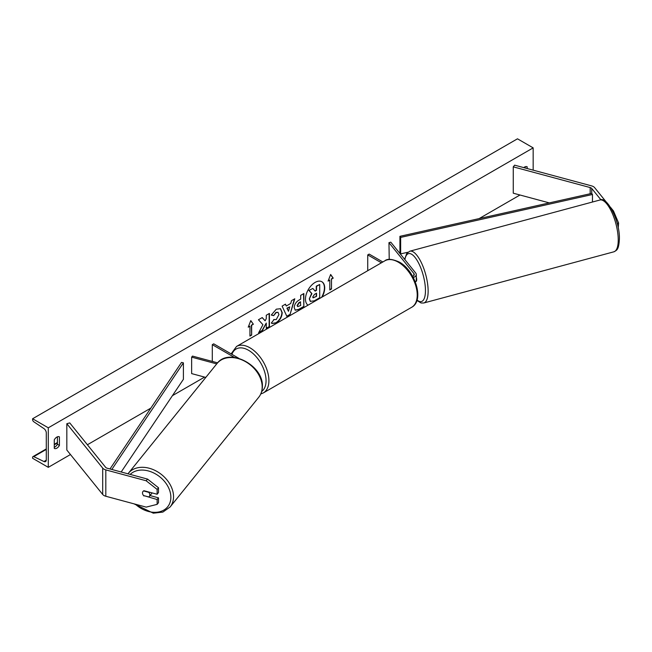 <?xml version="1.0" encoding="UTF-8"?>
<svg xmlns="http://www.w3.org/2000/svg" width="652" height="652" viewBox="0 0 652 652"><rect width="100%" height="100%" fill="white"/><g stroke="black" fill="none" stroke-linecap="round" stroke-linejoin="round"><path stroke-width="0.98" d="M413.303 277.516A6.047 3.496 0 0 0 416.286 274.5A6.047 3.496 0 0 0 415.715 273.025L390.792 242.161L388.959 242.65L389.228 259.447M415.332 281.982A6.047 3.496 0 0 0 416.286 280.099L416.286 274.5M412.675 276.358A4.034 2.331 0 0 0 414.264 274.5A4.034 2.331 0 0 0 413.89 273.522L388.959 242.65M367.736 270.702L367.736 254.908L369.162 254.084L382.838 261.982M367.736 254.908L381.412 262.805M600.94 199.846L591.739 188.461A3.227 1.866 0 0 0 591.095 187.931A3.227 1.866 0 0 0 590.182 187.556L513.263 166.847L513.263 193.196L549.294 202.894M612.676 211.183L613.483 210.971L618.593 223L618.226 227.939M618.593 223L617.175 223.383M606.36 202.153L594.665 187.67A6.455 3.725 0 0 0 593.377 186.611A6.455 3.725 0 0 0 591.543 185.869L514.624 165.16L513.263 166.847M613.483 210.971L610.549 207.336M143.97 495.985A4.034 2.983 38.9 0 1 142.511 492.961A4.034 2.983 38.9 0 1 143.024 491.404A4.034 2.983 38.9 0 1 143.97 490.72L157.132 494.257L157.132 489.424L158.493 487.737L147.531 479.081L107.181 468.217A3.227 1.866 180 0 1 106.26 467.843A3.227 1.866 180 0 1 105.616 467.313L69.748 422.912L66.83 423.694L66.83 450.043L102.69 494.452A6.455 3.725 180 0 0 103.978 495.512A6.455 3.725 180 0 0 105.811 496.253L146.162 507.117L157.132 504.363L157.132 499.53L144.19 495.716M158.493 487.737L158.493 492.57L157.132 494.257M157.132 504.363L158.493 502.676L158.493 497.843L150.041 495.561M147.531 479.081L146.162 480.768L105.811 469.905A6.455 3.725 180 0 1 103.978 469.163A6.455 3.725 180 0 1 102.69 468.103L66.83 423.694M158.493 497.843L157.132 499.53M146.162 480.768L157.132 489.424M205.796 377.418L191.639 373.604L191.639 357.141L216.725 363.889M217.605 362.846L192.495 356.082L191.639 357.141M238.754 358.282L213.717 343.832L212.291 344.655L212.291 361.118L213.245 361.673M212.291 344.655L234.386 357.41M415.74 281.558L416.025 281.477A4.034 1.394 -105.1 0 0 416.677 279.692A4.034 1.394 -105.1 0 0 416.286 277.108M321.575 297.353A13.602 7.857 120 0 0 321.746 281.68M322.137 297.027A13.602 7.857 120 0 0 321.892 281.754A13.602 7.857 120 0 0 315.087 282.43A13.602 7.857 120 0 0 306.269 294.191A13.602 7.857 120 0 0 308.037 305.169M48.289 427.81L48.289 467.337L32.6 458.274L32.6 457.435A1.817 1.051 60 0 1 32.975 456.604A1.817 1.051 60 0 1 33.774 456.636L43.937 461.518A3.627 2.095 -120 0 0 45.542 461.583A3.627 2.095 -120 0 0 46.292 459.921L46.292 432.92A3.627 2.095 -120 0 0 43.937 428.608L33.774 421.754A1.817 1.051 60 0 1 32.6 419.595L32.6 418.755L48.289 427.81L533.165 147.874L533.165 170.156M48.289 467.337L70.457 454.534M87.392 444.754L150.832 408.128M172.421 395.666L204.589 377.092M479.106 218.607L519.978 195.005M273.734 319.496L276.228 319.602L278.95 314.549L278.07 312.365L276.228 312.561L273.653 315.649L271.273 315.063L276.326 309.17L280.515 308.714L282.21 312.626C281.933 316.986 279.928 320.434 276.195 322.952L272.006 323.506L271.354 322.993L273.97 319.676M294.215 307.646L294.215 307.614C294.435 304.354 296.073 301.827 299.121 300.034L300.686 299.138L300.686 295.372L303.848 293.547L303.848 306.717L298.958 309.545L295.266 310.197L294.215 307.646M262.911 324.688L258.591 332.846L262.34 330.678L266.269 323.066L266.269 328.412L269.431 326.587L269.431 313.416L266.269 315.242L266.269 318.649L265.111 320.8L262.243 317.565L258.445 319.757L262.911 324.688M527.175 168.542L527.175 166.806A5.045 2.91 120 0 0 527.134 166.782A5.045 2.91 120 0 0 524.607 167.034A5.045 2.91 120 0 0 523.776 167.621M59.413 436.873L59.413 445.43A5.045 2.91 -60 0 1 54.32 448.421A5.045 2.91 -60 0 1 54.279 448.397L54.279 439.831A5.045 2.91 -60 0 1 56.846 437.093A5.045 2.91 -60 0 1 59.365 436.84A5.045 2.91 -60 0 1 59.413 436.873L59.316 436.816M331.509 279.113L333.221 278.127L330.654 274.476L328.095 281.093L329.798 280.099L329.798 289.985L331.509 288.991L331.509 279.113L331.509 288.991M248.225 327.198L250.792 320.58L253.359 324.231L251.648 325.226L251.648 335.104L249.936 336.09L249.936 326.212L248.225 327.198M286.31 306.008L290.727 303.457L291.534 300.653L294.794 298.771L289.969 314.745L286.937 316.497L282.112 306.098L285.478 304.15L286.31 306.008L285.307 304.248M525.178 168.004L525.178 166.757M57.417 436.816L57.417 444.281A5.045 2.91 -60 0 1 54.279 447.296M32.6 418.755L517.476 138.811L533.165 147.874M57.417 444.281L59.413 445.43M309.284 298.885L311.632 293.433L308.901 290.409L312.846 288.461L315.152 291.126L316.538 290.327L316.538 286.326L319.708 284.5L319.708 297.703L314.305 300.825L310.262 301.354L309.284 298.885L311.917 293.604L309.187 290.572M312.846 288.461L308.901 290.409M314.965 290.906L316.253 290.164L316.253 286.163L319.708 284.5M309.57 299.048L310.523 301.509M331.224 288.828L329.798 289.651M328.258 280.67L329.798 280.099M331.224 278.95L333.221 278.127M332.936 277.964L330.597 274.631M250.735 320.735L253.359 324.231M253.074 324.068L251.648 325.226M251.362 325.055L251.648 335.104M249.936 335.764L251.362 334.941M248.396 326.774L249.936 326.212M262.153 317.614L265.111 320.8M266.269 328.086L269.431 326.587M269.146 326.424L269.146 313.579M258.844 332.373L262.055 330.515L266.269 323.066M303.563 293.71L303.848 306.717M303.563 306.554L298.673 309.374L295.128 310.107M300.686 301.998L299.187 302.862L297.377 305.617L297.76 306.619L300.686 305.478L300.401 301.827L298.901 302.699L297.092 305.454L297.63 306.513M280.368 308.64L281.925 312.463C281.648 316.823 279.643 320.262 275.91 322.781L271.868 323.425M277.915 312.292L275.943 312.398L273.653 315.649M273.367 315.478L271.313 314.981M294.386 299.007L289.969 314.745M289.684 314.582L286.815 316.236M289.757 306.847L286.929 308.143L288.477 311.306L289.757 306.847L287.214 308.315L288.477 311.306M312.748 296.945L313.09 297.842L316.538 296.358L316.538 293.196L314.451 294.402L312.748 296.945M312.968 297.736L316.538 296.358M316.253 296.195L316.253 293.359M149.3 496.474A4.034 2.983 -141.1 0 0 149.821 494.925A4.034 2.983 -141.1 0 0 148.778 492.341L143.554 490.932A4.034 2.983 -141.1 0 0 143.024 491.404A4.034 2.983 -141.1 0 0 142.511 492.961A4.034 2.983 -141.1 0 0 143.554 495.544L148.778 496.954A4.034 2.983 -141.1 0 0 149.3 496.474L151.517 493.735A4.034 2.983 -141.1 0 0 151.949 492.863M591.739 188.461L591.739 193.399L399.929 236.326L399.929 252.789L400.654 253.872L400.654 237.409L399.929 236.326M407.793 252.275L400.654 253.872M591.739 193.399L592.464 194.483L592.464 202.022M592.464 194.483L400.654 237.409M109.984 468.975L181.525 362.414L183.408 362.838L183.408 379.301L121.182 471.983M111.818 469.464L183.408 362.838M413.89 273.522L413.89 275.486M590.182 187.556L590.182 193.75M105.811 469.905L105.811 496.253M102.69 468.103L102.69 494.452M411.665 307.288A26.822 15.485 -120 0 0 415.78 285.788A26.822 15.485 -120 0 0 398.258 262.153A26.822 15.485 -120 0 0 384.843 260.824L236.529 346.457A26.822 15.485 60 0 1 249.936 347.785A26.822 15.485 60 0 1 267.467 371.42A26.822 15.485 60 0 1 263.351 392.911L411.665 307.288C424.705 300.515 415.202 270.515 399.26 262.055C392.137 258.917 387.329 258.51 384.843 260.824M261.705 391.477A24.809 14.32 -120 0 0 264.492 371.371A24.809 14.32 -120 0 0 248.51 350.254A24.809 14.32 -120 0 0 231.925 354.346M618.235 239.952A26.822 9.258 -105.1 0 0 611.869 212.389A26.822 9.258 -105.1 0 0 599.93 200.009C607.085 195.853 619.971 221.191 619.4 238.893C618.805 250.083 616.743 250.197 613.874 251.811A26.822 9.258 -105.1 0 0 618.235 239.952M599.93 200.009L409.831 251.191A26.822 9.258 74.9 0 1 421.771 263.563A26.822 9.258 74.9 0 1 428.136 291.126A26.822 9.258 74.9 0 1 423.776 302.993L613.874 251.811M417.035 299.993A24.809 8.557 -105.1 0 0 425.454 290.564A24.809 8.557 -105.1 0 0 416.408 259.292A24.809 8.557 -105.1 0 0 404.884 259.61M43.937 461.518L46.284 460.165M33.774 456.636L46.292 449.415M54.279 444.803L57.417 442.993M130.18 474.411A24.809 18.354 38.9 0 1 155.315 473.8A24.809 18.354 38.9 0 1 170.865 497.248A24.809 18.354 38.9 0 1 158.697 511.975A24.809 18.354 38.9 0 1 135.363 504.208M170.099 506.995A26.822 19.853 -141.1 0 0 173.546 496.685A26.822 19.853 -141.1 0 0 155.706 470.777A26.822 19.853 -141.1 0 0 128.371 473.287L217.01 363.539A26.822 19.853 38.9 0 1 244.345 361.021A26.822 19.853 38.9 0 1 262.185 386.938A26.822 19.853 38.9 0 1 258.746 397.247L170.099 506.995L162.861 512.089L153.31 513.189L134.002 503.841M260.784 393.971L263.351 392.911M231.118 353.881L236.529 346.457M409.831 251.191L406.791 253.359L404.631 259.3M416.897 300.442L421.053 302.984L423.776 302.993M57.417 442.496L54.279 444.305M46.292 448.918L32.975 456.604M217.01 363.539C228.787 347.1 263.604 365.283 262.381 386.44C262.365 390.605 261.15 394.207 258.746 397.247M127.963 473.808L128.371 473.287"/></g></svg>
